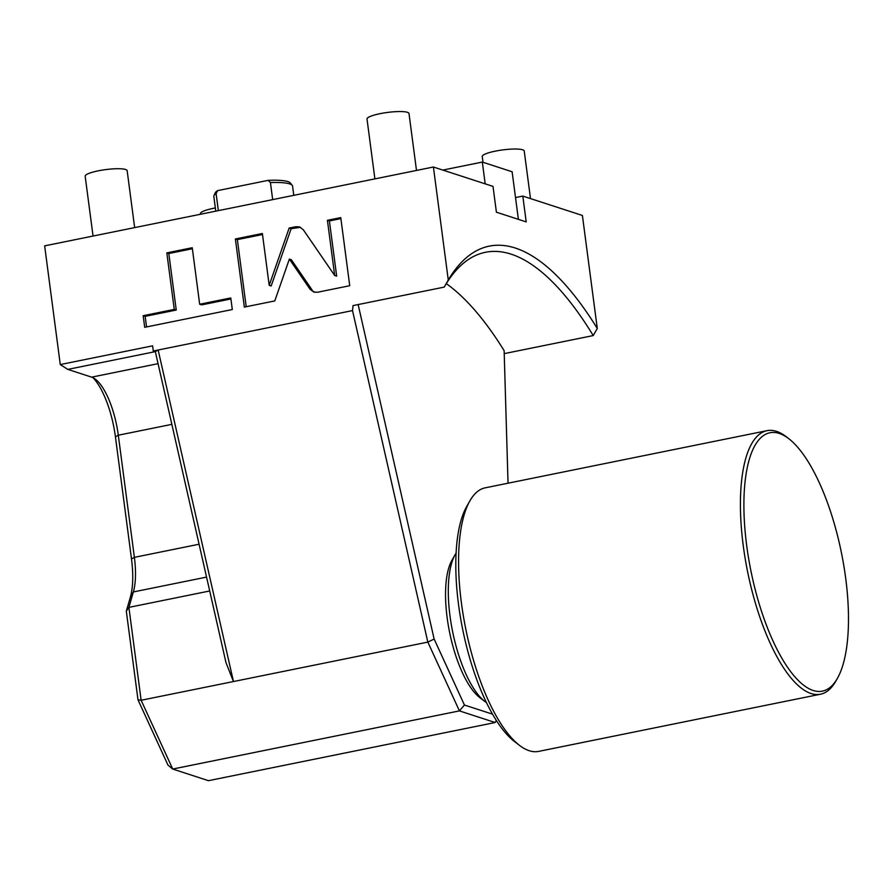 <?xml version="1.0" encoding="UTF-8"?>
<svg xmlns="http://www.w3.org/2000/svg" width="893" height="893" viewBox="0 0 893 893"><rect width="100%" height="100%" fill="white"/><g stroke="black" fill="none" stroke-linecap="round" stroke-linejoin="round"><path stroke-width="1.34" d="M134.653 227.615L127.152 170.663A21.175 3.851 -7.5 0 0 125.6 169.491A21.175 3.851 172.5 0 0 101.858 170.172A21.175 3.851 172.5 0 0 85.17 176.189L93.051 236.053M493.003 186.391L433.406 167.013L448.275 279.989A370.55 129.775 -101.5 0 1 597.283 328.457L582.403 215.47L522.807 196.092L526.2 221.888L496.408 212.199L493.003 186.391M496.296 720.405L495.18 722.526L208.471 780.683L172.717 769.052L141.127 700.268L128.905 607.374L133.37 591.947C135.836 583.017 136.171 571.487 134.385 557.344L118.3 435.215A52.933 18.541 78.5 0 0 95.473 379.257A52.933 18.541 78.5 0 0 91.644 377.147L67.801 369.389L60.277 364.567L44.65 245.865L433.406 167.013M442.839 170.083L482.32 162.068L512.124 171.769L515.518 197.565L522.807 196.092M485.189 183.858L482.32 162.068M495.18 722.526L459.426 710.895L172.717 769.052L167.996 765.145L137.98 699.766L126.315 611.147L130.4 597.037C133.102 587.214 133.47 574.534 131.505 558.985L115.431 436.844A58.235 20.394 78.5 0 0 92.972 377.683M209.71 590.976L128.905 607.374L126.315 611.147M67.801 369.389L155.27 351.641L153.283 351.005L352.523 310.585L353.059 305.596L444.223 287.111L448.275 279.989M492.512 714.154L464.427 705.024L434.132 639.031L427.836 642.112L233.464 681.538L225.974 662.584L155.337 351.663L158.15 350.011L233.464 681.538L141.127 700.268L137.98 699.766M60.277 364.567L152.603 345.837L153.283 351.005M310.038 289.22L313.8 292.067L317.484 292.257L349.732 285.715L340.758 217.602L327.418 220.303L334.685 275.49L303.296 229.747L299.535 226.911L295.84 226.71L289.153 228.061L269.195 285.313L262.375 233.497L235.372 238.978L244.347 307.092L274.776 300.919L289.365 259.082L310.038 289.22L314.816 292.312M199.675 304.245L192.241 247.729L166.824 252.875L174.269 309.402L143.17 315.709L144.699 327.307L232.303 309.536L230.774 297.938L199.675 304.245L201.662 304.893L230.907 298.965M597.283 328.457L593.231 335.567L504.21 353.628M444.223 287.111A365.259 127.922 -101.5 0 1 485.468 252.284A365.259 127.922 -101.5 0 1 593.231 335.567M434.132 639.031L358.149 304.569M508.039 483.202L504.132 350.659A365.259 127.922 78.5 0 0 446.299 283.639M464.427 705.024L459.426 710.895L427.836 642.112L352.523 310.585M486.462 702.646A80.727 28.275 -101.5 0 1 484.854 701.507L479.697 697.533A75.436 26.422 -101.5 0 1 447.159 617.8A75.436 26.422 -101.5 0 1 451.88 560.402L455.084 554.743A80.727 28.275 -101.5 0 1 456.122 553.068M484.854 701.507A80.727 28.275 -101.5 0 1 450.027 616.17A80.727 28.275 -101.5 0 1 455.084 554.743M788.798 438.709L786.231 436.722A134.463 47.083 78.5 0 0 776.508 431.364A134.463 47.083 78.5 0 0 767.031 430.672L485.189 487.835A134.463 47.083 78.5 0 0 469.874 500.895L466.671 506.554A129.161 45.23 78.5 0 0 462.719 629.598A129.161 45.23 78.5 0 0 514.301 741.369L519.447 745.331A134.463 47.083 78.5 0 0 529.169 750.7A134.463 47.083 78.5 0 0 538.646 751.393L820.488 694.218A134.463 47.083 78.5 0 0 835.803 681.158L837.411 678.334A131.807 46.157 78.5 0 0 841.429 552.778A131.807 46.157 78.5 0 0 788.798 438.709A131.807 46.157 78.5 0 0 779.276 433.451A131.807 46.157 78.5 0 0 746.727 545.857A131.807 46.157 78.5 0 0 813.11 690.456A131.807 46.157 78.5 0 0 837.411 678.334M767.031 430.672A134.463 47.083 78.5 0 0 745.231 558.895A134.463 47.083 78.5 0 0 811.023 693.526A134.463 47.083 78.5 0 0 820.488 694.218M469.874 500.895A134.463 47.083 78.5 0 0 465.766 628.973A134.463 47.083 78.5 0 0 519.447 745.331M518.386 219.354L515.518 197.565M215.347 207.957A21.175 3.851 172.5 0 0 200.389 213.673L200.467 214.264M483.001 162.292L482.242 156.498A21.175 3.851 172.5 0 1 498.941 150.482A21.175 3.851 172.5 0 1 522.673 149.79A21.175 3.851 -7.5 0 1 524.224 150.973L530.498 198.592M289.365 259.082L291.341 259.729L312.025 289.868M235.372 238.978L237.359 239.614L246.2 306.723M262.509 234.524L237.359 239.614M269.195 285.313L271.182 285.961L291.14 228.708L289.153 228.061M300.506 227.302L291.14 228.708M334.685 275.49L336.672 276.138L329.405 220.951L327.418 220.303M340.892 218.618L329.405 220.951M192.375 248.745L168.81 253.523L176.256 310.05L145.157 316.356L146.552 326.927M143.17 315.709L145.157 316.356M174.269 309.402L176.256 310.05M166.824 252.875L168.81 253.523M374.893 178.879L367.012 119.026A21.175 3.851 172.5 0 1 383.711 112.998A21.175 3.851 172.5 0 1 407.442 112.317A21.175 3.851 -7.5 0 1 408.994 113.489L416.495 170.44M272.678 199.619L270.434 182.552A39.705 7.222 -7.5 0 1 292.234 185.376A39.705 7.222 -7.5 0 1 292.558 186.112L293.775 195.333M270.434 182.552L268.179 180.353L217.669 190.6L216.095 193.569L218.35 210.636M215.771 211.161L213.829 196.471A39.705 7.222 -7.5 0 1 213.963 195.679A39.705 7.222 -7.5 0 1 216.095 193.569M268.179 180.353A38.176 6.943 -7.5 0 1 290.392 183.02L292.234 185.376M213.963 195.679L215.135 192.933A38.176 6.943 -7.5 0 1 217.669 190.6M130.4 597.037L133.37 591.947L206.551 577.101M131.505 558.985L134.385 557.344L199.083 544.228M115.431 436.844L118.3 435.215L171.858 424.354M91.644 377.147L158.072 363.663M295.84 226.71L297.827 227.358"/></g></svg>
